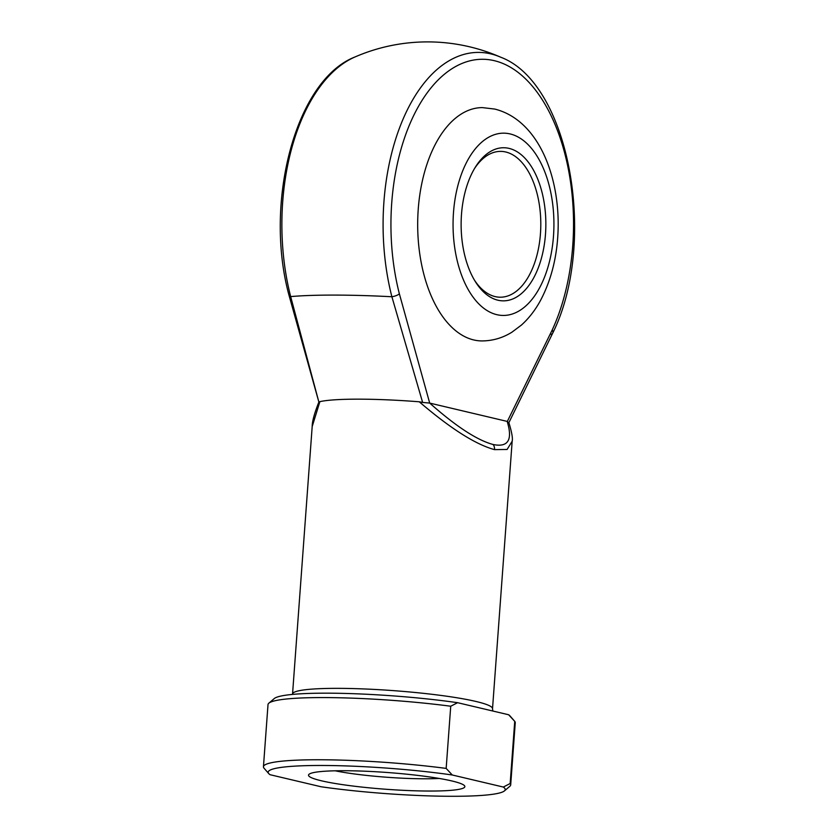 <?xml version="1.0" encoding="UTF-8"?>
<svg xmlns="http://www.w3.org/2000/svg" width="838" height="838" viewBox="0 0 838 838"><rect width="100%" height="100%" fill="white"/><g stroke="black" fill="none" stroke-linecap="round" stroke-linejoin="round"><path stroke-width="1.26" d="M497.919 300.214A76.562 42.371 -89.9 0 1 475.251 281.474A76.562 42.371 -89.9 0 1 475.429 167.045A76.562 42.371 -89.9 0 1 509.064 148.389A76.562 42.371 -89.9 0 1 545.486 234.231A76.562 42.371 -89.9 0 1 497.919 300.214M474.413 280.081A72.916 40.35 90.1 0 0 495.143 296.6A72.916 40.35 90.1 0 0 500.338 297.207A72.916 40.35 90.1 0 0 540.709 229.067A72.916 40.35 90.1 0 0 505.764 152.003A72.916 40.35 90.1 0 0 500.569 151.385A72.916 40.35 90.1 0 0 474.58 168.438M482.049 340.93A116.66 64.557 -89.9 0 1 473.742 339.945A116.66 64.557 -89.9 0 1 417.827 216.644A116.66 64.557 -89.9 0 1 482.416 107.61L494.745 109.066C536.194 119.405 558.328 171.329 558.192 224.752C557.993 253.139 552.148 278.289 540.636 300.214C535.388 309.955 528.988 318.241 521.435 325.06L511.934 332.183C502.748 337.913 492.786 340.836 482.049 340.93M321.404 780.786A78.384 8.411 4.2 0 1 309.044 774.27A78.384 8.411 4.2 0 1 368.626 771.369A78.384 8.411 4.2 0 1 451.986 780.985A78.384 8.411 4.2 0 1 464.482 785.688A78.384 8.411 4.2 0 1 412.862 790.726A78.384 8.411 4.2 0 1 321.404 780.786M492.524 708.697L512.165 441.238L507.105 449.472L494.535 449.629C475.638 444.517 450.54 428.574 419.251 401.79L422.624 402.439L391.88 296.746A157.324 16.875 -175.8 0 0 334.572 295.091A157.324 16.875 -175.8 0 0 290.66 296.589L318.932 402.282L319.886 401.632L312.186 426.552L292.546 694.011A100.256 10.758 4.2 0 1 364.205 688.951A100.256 10.758 4.2 0 1 476.036 701.479A100.256 10.758 4.2 0 1 492.524 708.697L492.807 711.022M429.695 403.088L507.325 421.441L552.221 329.973A164.981 91.3 90.1 0 0 550.472 114.408A164.981 91.3 90.1 0 0 432.188 86.45A164.981 91.3 90.1 0 0 399.38 293.855L429.695 403.088C456.04 426.458 477.189 440.264 493.132 444.507C508.184 447.586 512.866 439.887 507.168 421.399M419.251 401.79A100.256 10.758 -175.8 0 0 319.886 401.632M510.688 784.902L515.255 722.723A123.951 13.293 -175.8 0 0 514.731 721.35L510.164 783.53A123.951 13.293 4.2 0 1 510.688 784.902A123.951 13.293 4.2 0 1 509.86 786.274L504.434 790.904A118.849 12.748 -175.8 0 0 503.303 787.05L510.164 783.53M452.279 774.993A118.849 12.748 -175.8 0 0 325.511 765.492A118.849 12.748 -175.8 0 0 268.757 773.6L263.97 768.121A123.951 13.293 4.2 0 1 263.446 766.739A123.951 13.293 4.2 0 1 446.162 768.404L452.279 774.993L503.303 787.05M450.729 706.225A123.951 13.293 -175.8 0 0 268.841 703.187L274.267 698.557A118.849 12.748 4.2 0 1 457.59 702.694L450.729 706.225L446.162 768.404M268.841 703.187A123.951 13.293 -175.8 0 0 268.013 704.569L263.446 766.739M508.614 714.751A118.849 12.748 4.2 0 1 509.944 715.862L514.731 721.35L508.614 714.751L457.59 702.694M335.179 770.803A67.449 7.238 -175.8 0 0 439.133 778.439M268.757 773.6A118.849 12.748 -175.8 0 0 270.087 774.71L321.111 786.767A118.849 12.748 -175.8 0 0 504.434 790.904M508.561 422.75L507.325 421.441M429.538 403.057L422.624 402.439M318.932 402.282L289.068 295.5A7.291 2.566 165.6 0 0 290.66 296.589A171.863 95.103 90.1 0 1 354.883 57.015C295.458 80.102 263.687 202.901 289.068 295.5M496.85 314.679A91.143 50.437 90.1 0 0 553.489 236.117A91.143 50.437 90.1 0 0 510.133 133.933A91.143 50.437 90.1 0 0 453.494 212.485A91.143 50.437 90.1 0 0 496.85 314.679M399.38 293.855A7.291 2.566 165.6 0 1 391.88 296.746A171.863 95.103 -89.9 0 1 404.754 115.309A171.863 95.103 -89.9 0 1 500.789 57.246A182.286 182.286 0 0 0 354.883 57.015M552.221 329.973A7.291 3.886 24.8 0 1 552.766 333.032L552.766 333.032A7.291 3.886 24.8 0 1 551.09 334.372M494.535 449.629A7.291 6.023 -76.7 0 0 493.132 444.507M508.844 422.729L552.766 333.032C597.672 242.706 569.976 83.213 500.789 57.246M512.165 441.238C512.908 438.41 511.798 432.178 508.844 422.52M312.186 426.542C312.197 421.483 314.344 413.532 318.618 402.69"/></g></svg>
